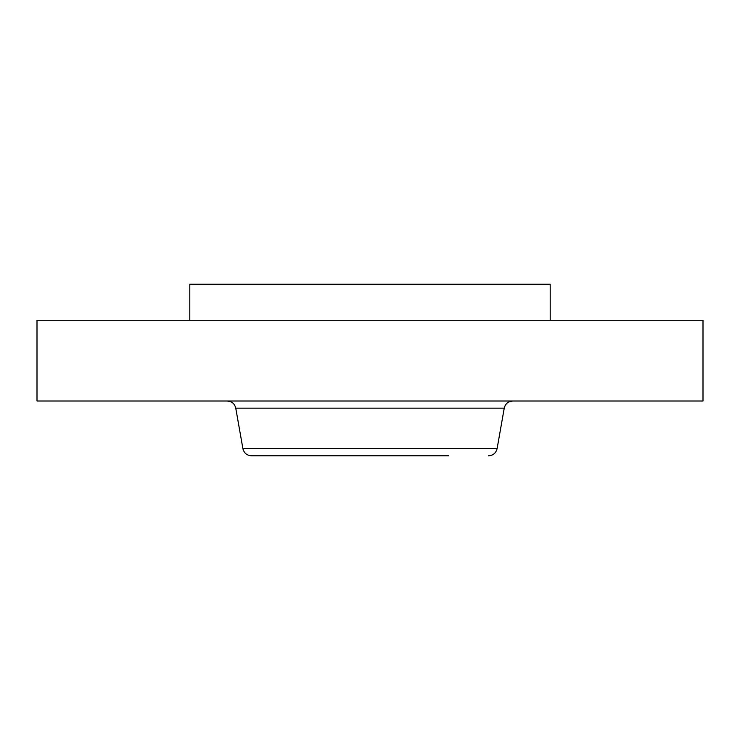<?xml version="1.0" encoding="UTF-8"?>
<svg xmlns="http://www.w3.org/2000/svg" width="740" height="740" viewBox="0 0 740 740"><rect width="100%" height="100%" fill="white"/><g stroke="black" fill="none" stroke-linecap="round" stroke-linejoin="round"><path stroke-width="1.11" d="M301.05 455.775L448.57 455.775M488.594 455.775C493.154 455.442 495.994 453.065 497.104 448.625L242.896 448.625C244.006 453.065 246.846 455.442 251.406 455.775L426.851 455.775M529.646 400.997L703 400.997L703 320.263L37 320.263L37 400.997L529.646 400.997M189.801 320.263L189.801 284.225L550.199 284.225L550.199 320.263M242.896 448.625L235.755 408.138L504.245 408.138C505.365 403.707 508.204 401.321 512.764 400.997M497.104 448.625L504.245 408.138M235.755 408.138C234.636 403.707 231.796 401.321 227.236 400.997"/></g></svg>

